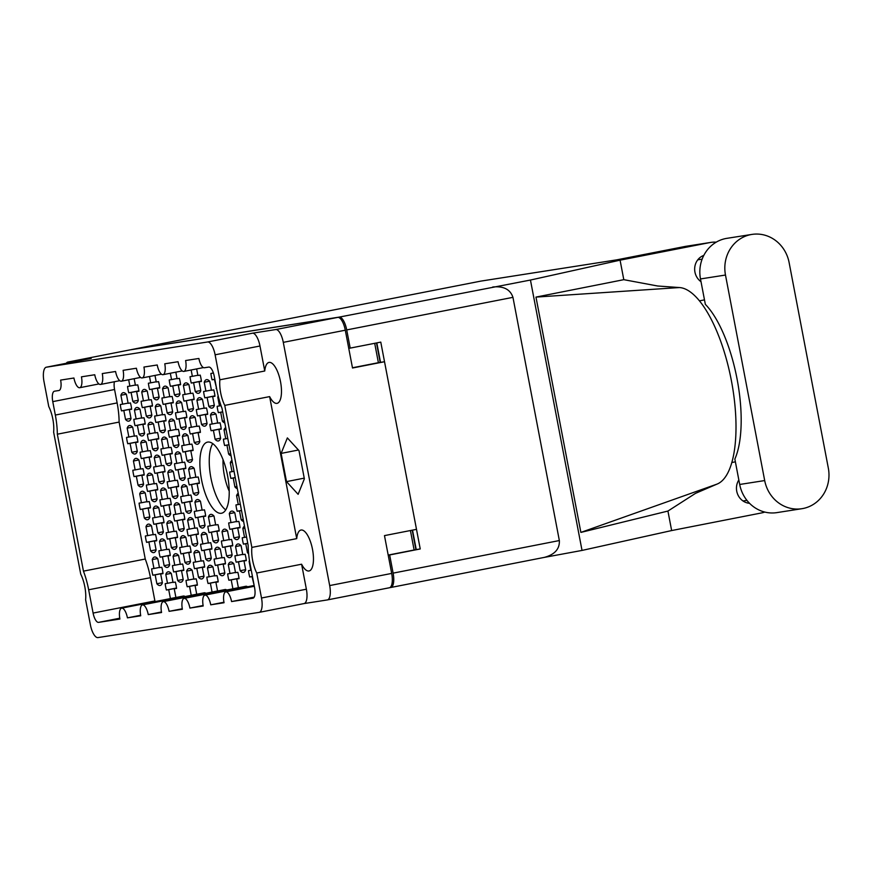 <?xml version="1.0" encoding="UTF-8"?>
<svg xmlns="http://www.w3.org/2000/svg" width="872" height="872" viewBox="0 0 872 872"><rect width="100%" height="100%" fill="white"/><g stroke="black" fill="none" stroke-linecap="round" stroke-linejoin="round"><path stroke-width="1.31" d="M212.735 443.608A36.253 13.167 -101.1 0 0 210.904 477.867A36.253 13.167 -101.1 0 0 225.739 509.902M229.216 491.165A29.332 10.66 78.9 0 1 224.344 475.338A29.332 10.66 78.9 0 1 223.036 459.642M227.559 475.632A36.253 13.167 -101.1 0 0 207.569 442.104A36.253 13.167 -101.1 0 0 201.53 479.709A36.253 13.167 -101.1 0 0 221.521 513.248A36.253 13.167 -101.1 0 0 227.559 475.632M261.502 598.007A13.832 5.025 -101.1 0 1 259.191 612.362A13.832 5.025 -101.1 0 1 259.126 612.373L97.947 637.585A13.832 5.025 -101.1 0 1 90.383 624.777L85.62 599.783A20.863 7.576 -101.1 0 0 84.813 586.725A20.863 7.576 -101.1 0 0 80.736 574.179L53.639 432.163A20.863 7.576 -101.1 0 0 52.843 419.105A20.863 7.576 -101.1 0 0 48.756 406.559L43.992 381.565A13.832 5.025 -101.1 0 1 46.292 367.21A13.832 5.025 -101.1 0 1 46.369 367.199L207.547 341.988L252.422 333.202A13.832 5.025 78.9 0 1 259.976 346.01L264.75 371.003L219.875 379.8A20.863 7.576 -101.1 0 0 220.671 392.858A20.863 7.576 -101.1 0 0 224.758 405.393L251.855 547.409A20.863 7.576 -101.1 0 0 252.651 560.467A20.863 7.576 -101.1 0 0 256.739 573.013L261.502 598.007L306.377 589.21A13.832 5.025 78.9 0 1 304.066 603.566L327.305 599.936A13.832 5.025 -101.1 0 0 327.382 599.914A13.832 5.025 -101.1 0 0 329.681 585.57L283.291 342.358A13.832 5.025 -101.1 0 0 275.737 329.551L252.422 333.202M251.855 547.409L296.72 538.624L269.633 396.607A20.863 7.576 -101.1 0 0 277.045 403.355A20.863 7.576 -101.1 0 0 280.522 381.718A20.863 7.576 -101.1 0 0 269.023 362.414A20.863 7.576 -101.1 0 0 264.75 371.003M306.377 589.21L301.603 564.217A20.863 7.576 -101.1 0 0 309.026 570.975A20.863 7.576 -101.1 0 0 312.503 549.338A20.863 7.576 -101.1 0 0 301.003 530.034A20.863 7.576 -101.1 0 0 296.72 538.624M207.133 397.49L204.811 397.85A14.497 5.265 78.9 0 1 204.081 394.689A14.497 5.265 78.9 0 1 203.601 391.495L205.912 391.136L204.222 382.241A14.497 5.265 78.9 0 1 206.501 379.647A14.497 5.265 78.9 0 1 209.749 381.38L211.449 390.275L213.76 389.904A14.497 5.265 78.9 0 1 214.49 393.065A14.497 5.265 78.9 0 1 214.97 396.259L212.659 396.629L214.349 405.513A14.497 5.265 78.9 0 1 212.07 408.107A14.497 5.265 78.9 0 1 208.822 406.385L207.133 397.49L214.937 395.953M213.4 430.354L211.089 430.714A14.497 5.265 78.9 0 1 210.348 427.563A14.497 5.265 78.9 0 1 209.869 424.359L212.19 423.999L210.49 415.105A14.497 5.265 78.9 0 1 212.768 412.521A14.497 5.265 78.9 0 1 216.016 414.244L217.717 423.138L220.027 422.778A14.497 5.265 78.9 0 1 220.758 425.928A14.497 5.265 78.9 0 1 221.237 429.133L218.927 429.493L220.627 438.387A14.497 5.265 78.9 0 1 218.349 440.97A14.497 5.265 78.9 0 1 215.09 439.248L213.4 430.354L221.205 428.828M232.203 528.955L229.892 529.315A14.497 5.265 78.9 0 1 229.162 526.154A14.497 5.265 78.9 0 1 228.682 522.96L230.993 522.601L229.303 513.706A14.497 5.265 78.9 0 1 231.571 511.112A14.497 5.265 78.9 0 1 234.83 512.845L236.519 521.739L238.83 521.369A14.497 5.265 78.9 0 1 239.571 524.53A14.497 5.265 78.9 0 1 240.051 527.724L237.729 528.094L239.429 536.978A14.497 5.265 78.9 0 1 237.151 539.572A14.497 5.265 78.9 0 1 233.903 537.85L232.203 528.955L240.018 527.418M238.481 561.819L236.159 562.178A14.497 5.265 78.9 0 1 235.429 559.028A14.497 5.265 78.9 0 1 234.95 555.824L237.26 555.464L235.571 546.57A14.497 5.265 78.9 0 1 237.849 543.986A14.497 5.265 78.9 0 1 241.097 545.709L242.787 554.603L245.108 554.243A14.497 5.265 78.9 0 1 245.839 557.393A14.497 5.265 78.9 0 1 246.318 560.598L244.007 560.958L245.697 569.852A14.497 5.265 78.9 0 1 243.419 572.435A14.497 5.265 78.9 0 1 240.171 570.713L238.481 561.819L246.286 560.293M216.539 388.236L214.403 379.429L212.092 379.789A14.497 5.265 78.9 0 1 211.362 376.628A14.497 5.265 78.9 0 1 210.882 373.434L213.193 373.074L212.942 371.745M224.398 420.795L222.371 421.187L220.681 412.293L218.371 412.652A14.497 5.265 78.9 0 1 217.629 409.502A14.497 5.265 78.9 0 1 217.15 406.298L219.461 405.938L217.771 397.043A14.497 5.265 78.9 0 1 218.207 396.062M230.666 453.658L228.638 454.05L226.949 445.156L224.638 445.516A14.497 5.265 78.9 0 1 223.897 442.366A14.497 5.265 78.9 0 1 223.428 439.172L225.739 438.801L224.039 429.907A14.497 5.265 78.9 0 1 225.685 427.563M236.933 486.522L234.917 486.914L233.216 478.03L230.906 478.39A14.497 5.265 78.9 0 1 230.164 475.229A14.497 5.265 78.9 0 1 229.696 472.035L232.007 471.676L230.306 462.781A14.497 5.265 78.9 0 1 231.952 460.427M243.201 519.385L241.184 519.788L239.484 510.894L237.173 511.254A14.497 5.265 78.9 0 1 236.432 508.093A14.497 5.265 78.9 0 1 235.963 504.899L238.274 504.539L236.574 495.645A14.497 5.265 78.9 0 1 238.23 493.29M248.498 552.445L247.452 552.652L245.751 543.757L243.441 544.117A14.497 5.265 78.9 0 1 242.71 540.967A14.497 5.265 78.9 0 1 242.231 537.762L244.542 537.403L242.852 528.508A14.497 5.265 78.9 0 1 244.498 526.165M238.383 587.695L232.889 588.774L231.2 579.88L228.889 580.24A14.497 5.265 78.9 0 1 228.148 577.09A14.497 5.265 78.9 0 1 227.668 573.885L229.979 573.525L228.29 564.631A14.497 5.265 78.9 0 1 230.568 562.048A14.497 5.265 78.9 0 1 233.816 563.77L235.516 572.664L237.827 572.304A14.497 5.265 78.9 0 1 238.557 575.455A14.497 5.265 78.9 0 1 239.037 578.659L236.726 579.019L238.394 587.75M217.553 590.954L212.06 592.034L210.37 583.139L208.059 583.499A14.497 5.265 78.9 0 1 207.318 580.349A14.497 5.265 78.9 0 1 206.838 577.144L209.16 576.784L207.46 567.89A14.497 5.265 78.9 0 1 209.738 565.296A14.497 5.265 78.9 0 1 212.986 567.029L214.686 575.923L216.997 575.564A14.497 5.265 78.9 0 1 217.728 578.714A14.497 5.265 78.9 0 1 218.207 581.918L215.896 582.278L217.564 590.998M196.723 594.214L191.23 595.293L189.54 586.398L187.229 586.758A14.497 5.265 78.9 0 1 186.488 583.608A14.497 5.265 78.9 0 1 186.019 580.403L188.33 580.043L186.63 571.149A14.497 5.265 78.9 0 1 188.908 568.555A14.497 5.265 78.9 0 1 192.156 570.288L193.857 579.182L196.167 578.812A14.497 5.265 78.9 0 1 196.909 581.973A14.497 5.265 78.9 0 1 197.377 585.167L195.066 585.537L196.734 594.257M175.893 597.473L170.411 598.552L168.71 589.657L166.399 590.017A14.497 5.265 78.9 0 1 165.658 586.856A14.497 5.265 78.9 0 1 165.19 583.662L167.5 583.303L165.8 574.408A14.497 5.265 78.9 0 1 168.078 571.814A14.497 5.265 78.9 0 1 171.326 573.547L173.027 582.442L175.337 582.071A14.497 5.265 78.9 0 1 176.079 585.232A14.497 5.265 78.9 0 1 176.547 588.426L174.237 588.785L175.904 597.516M224.922 547.017L222.611 547.376A14.497 5.265 78.9 0 1 221.88 544.226A14.497 5.265 78.9 0 1 221.401 541.022L223.712 540.662L222.022 531.767A14.497 5.265 78.9 0 1 224.3 529.173A14.497 5.265 78.9 0 1 227.548 530.906L229.238 539.801L231.56 539.43A14.497 5.265 78.9 0 1 232.29 542.591A14.497 5.265 78.9 0 1 232.77 545.785L230.459 546.155L232.148 555.05A14.497 5.265 78.9 0 1 229.87 557.633A14.497 5.265 78.9 0 1 226.622 555.911L224.922 547.017L232.737 545.49M204.103 550.276L201.781 550.635A14.497 5.265 78.9 0 1 201.05 547.474A14.497 5.265 78.9 0 1 200.571 544.281L202.882 543.921L201.192 535.027A14.497 5.265 78.9 0 1 203.47 532.432A14.497 5.265 78.9 0 1 206.719 534.165L208.408 543.06L210.73 542.689A14.497 5.265 78.9 0 1 211.46 545.85A14.497 5.265 78.9 0 1 211.94 549.044L209.629 549.404L211.318 558.298A14.497 5.265 78.9 0 1 209.04 560.892A14.497 5.265 78.9 0 1 205.792 559.17L204.103 550.276L211.907 548.739M183.273 553.535L180.962 553.894A14.497 5.265 78.9 0 1 180.221 550.733A14.497 5.265 78.9 0 1 179.741 547.54L182.052 547.18L180.362 538.286A14.497 5.265 78.9 0 1 182.64 535.691A14.497 5.265 78.9 0 1 185.889 537.425L187.589 546.308L189.9 545.948A14.497 5.265 78.9 0 1 190.63 549.109A14.497 5.265 78.9 0 1 191.11 552.303L188.799 552.663L190.488 561.557A14.497 5.265 78.9 0 1 188.221 564.151A14.497 5.265 78.9 0 1 184.962 562.429L183.273 553.535L191.077 551.998M162.443 556.794L160.132 557.154A14.497 5.265 78.9 0 1 159.391 553.993A14.497 5.265 78.9 0 1 158.911 550.799L161.233 550.439L159.532 541.545A14.497 5.265 78.9 0 1 161.81 538.951A14.497 5.265 78.9 0 1 165.059 540.673L166.759 549.567L169.07 549.207A14.497 5.265 78.9 0 1 169.8 552.368A14.497 5.265 78.9 0 1 170.28 555.562L167.969 555.922L169.669 564.816A14.497 5.265 78.9 0 1 167.391 567.41A14.497 5.265 78.9 0 1 164.132 565.677L162.443 556.794L170.247 555.257M197.824 517.412L195.513 517.772A14.497 5.265 78.9 0 1 194.783 514.611A14.497 5.265 78.9 0 1 194.303 511.417L196.614 511.057L194.925 502.163A14.497 5.265 78.9 0 1 197.192 499.569A14.497 5.265 78.9 0 1 200.451 501.291L202.141 510.185L204.451 509.826A14.497 5.265 78.9 0 1 205.193 512.987A14.497 5.265 78.9 0 1 205.672 516.18L203.361 516.54L205.051 525.435A14.497 5.265 78.9 0 1 202.773 528.029A14.497 5.265 78.9 0 1 199.525 526.296L197.824 517.412L205.639 515.875M176.994 520.66L174.683 521.031A14.497 5.265 78.9 0 1 173.953 517.87A14.497 5.265 78.9 0 1 173.474 514.676L175.784 514.306L174.095 505.422A14.497 5.265 78.9 0 1 176.373 502.828A14.497 5.265 78.9 0 1 179.621 504.55L181.311 513.445L183.632 513.085A14.497 5.265 78.9 0 1 184.363 516.246A14.497 5.265 78.9 0 1 184.842 519.44L182.531 519.799L184.221 528.694A14.497 5.265 78.9 0 1 181.943 531.288A14.497 5.265 78.9 0 1 178.695 529.555L176.994 520.66L184.81 519.134M156.175 523.919L153.854 524.279A14.497 5.265 78.9 0 1 153.123 521.129A14.497 5.265 78.9 0 1 152.644 517.935L154.954 517.565L153.265 508.67A14.497 5.265 78.9 0 1 155.543 506.087A14.497 5.265 78.9 0 1 158.791 507.809L160.481 516.704L162.802 516.344A14.497 5.265 78.9 0 1 163.533 519.494A14.497 5.265 78.9 0 1 164.012 522.699L161.702 523.058L163.391 531.953A14.497 5.265 78.9 0 1 161.113 534.547A14.497 5.265 78.9 0 1 157.865 532.814L156.175 523.919L163.98 522.393M191.557 484.538L189.246 484.897A14.497 5.265 78.9 0 1 188.505 481.747A14.497 5.265 78.9 0 1 188.036 478.554L190.347 478.183L188.646 469.289A14.497 5.265 78.9 0 1 190.924 466.705A14.497 5.265 78.9 0 1 194.173 468.428L195.873 477.322L198.184 476.962A14.497 5.265 78.9 0 1 198.925 480.112A14.497 5.265 78.9 0 1 199.394 483.317L197.083 483.677L198.783 492.571A14.497 5.265 78.9 0 1 196.505 495.165A14.497 5.265 78.9 0 1 193.257 493.432L191.557 484.538L199.361 483.012M170.727 487.797L168.416 488.157A14.497 5.265 78.9 0 1 167.686 485.006A14.497 5.265 78.9 0 1 167.206 481.802L169.517 481.442L167.816 472.548A14.497 5.265 78.9 0 1 170.095 469.964A14.497 5.265 78.9 0 1 173.354 471.687L175.043 480.581L177.354 480.221A14.497 5.265 78.9 0 1 178.095 483.371A14.497 5.265 78.9 0 1 178.575 486.576L176.253 486.936L177.953 495.83A14.497 5.265 78.9 0 1 175.675 498.413A14.497 5.265 78.9 0 1 172.427 496.691L170.727 487.797L178.531 486.271M149.897 491.056L147.586 491.416A14.497 5.265 78.9 0 1 146.856 488.266A14.497 5.265 78.9 0 1 146.376 485.061L148.687 484.701L146.997 475.807A14.497 5.265 78.9 0 1 149.265 473.213A14.497 5.265 78.9 0 1 152.524 474.946L154.213 483.84L156.524 483.48A14.497 5.265 78.9 0 1 157.265 486.631A14.497 5.265 78.9 0 1 157.745 489.835L155.423 490.195L157.124 499.089A14.497 5.265 78.9 0 1 154.845 501.673A14.497 5.265 78.9 0 1 151.597 499.95L149.897 491.056L157.712 489.53M185.289 451.674L182.978 452.034A14.497 5.265 78.9 0 1 182.237 448.884A14.497 5.265 78.9 0 1 181.768 445.679L184.079 445.32L182.379 436.425A14.497 5.265 78.9 0 1 184.657 433.831A14.497 5.265 78.9 0 1 187.905 435.564L189.606 444.458L191.916 444.099A14.497 5.265 78.9 0 1 192.658 447.249A14.497 5.265 78.9 0 1 193.126 450.453L190.815 450.813L192.516 459.708A14.497 5.265 78.9 0 1 190.238 462.291A14.497 5.265 78.9 0 1 186.99 460.569L185.289 451.674L193.094 450.148M164.459 454.933L162.148 455.293A14.497 5.265 78.9 0 1 161.407 452.132A14.497 5.265 78.9 0 1 160.939 448.938L163.249 448.579L161.549 439.684A14.497 5.265 78.9 0 1 163.827 437.09A14.497 5.265 78.9 0 1 167.075 438.823L168.776 447.718L171.086 447.347A14.497 5.265 78.9 0 1 171.828 450.508A14.497 5.265 78.9 0 1 172.296 453.702L169.986 454.072L171.686 462.956A14.497 5.265 78.9 0 1 169.408 465.55A14.497 5.265 78.9 0 1 166.16 463.828L164.459 454.933L172.264 453.407M143.629 458.192L141.319 458.552A14.497 5.265 78.9 0 1 140.577 455.391A14.497 5.265 78.9 0 1 140.109 452.197L142.419 451.838L140.719 442.943A14.497 5.265 78.9 0 1 142.997 440.349A14.497 5.265 78.9 0 1 146.245 442.082L147.946 450.977L150.257 450.606A14.497 5.265 78.9 0 1 150.998 453.767A14.497 5.265 78.9 0 1 151.466 456.961L149.156 457.32L150.856 466.215A14.497 5.265 78.9 0 1 148.578 468.809A14.497 5.265 78.9 0 1 145.33 467.087L143.629 458.192L151.434 456.656M199.852 415.552L197.541 415.911A14.497 5.265 78.9 0 1 196.8 412.75A14.497 5.265 78.9 0 1 196.32 409.557L198.642 409.197L196.941 400.303A14.497 5.265 78.9 0 1 199.219 397.708A14.497 5.265 78.9 0 1 202.468 399.441L204.168 408.336L206.479 407.965A14.497 5.265 78.9 0 1 207.209 411.126A14.497 5.265 78.9 0 1 207.689 414.32L205.378 414.691L207.067 423.574A14.497 5.265 78.9 0 1 204.8 426.168A14.497 5.265 78.9 0 1 201.541 424.446L199.852 415.552L207.656 414.026M179.022 418.811L176.711 419.17A14.497 5.265 78.9 0 1 175.97 416.009A14.497 5.265 78.9 0 1 175.49 412.816L177.812 412.456L176.111 403.562A14.497 5.265 78.9 0 1 178.389 400.967A14.497 5.265 78.9 0 1 181.638 402.701L183.338 411.584L185.649 411.224A14.497 5.265 78.9 0 1 186.39 414.385A14.497 5.265 78.9 0 1 186.859 417.579L184.548 417.939L186.248 426.833A14.497 5.265 78.9 0 1 183.97 429.427A14.497 5.265 78.9 0 1 180.711 427.705L179.022 418.811L186.826 417.274M158.192 422.07L155.881 422.43A14.497 5.265 78.9 0 1 155.14 419.269A14.497 5.265 78.9 0 1 154.671 416.075L156.982 415.715L155.281 406.821A14.497 5.265 78.9 0 1 157.56 404.227A14.497 5.265 78.9 0 1 160.808 405.949L162.508 414.843L164.819 414.483A14.497 5.265 78.9 0 1 165.56 417.644A14.497 5.265 78.9 0 1 166.029 420.838L163.718 421.198L165.418 430.092A14.497 5.265 78.9 0 1 163.14 432.686A14.497 5.265 78.9 0 1 159.892 430.964L158.192 422.07L165.996 420.533M137.362 425.329L135.051 425.689A14.497 5.265 78.9 0 1 134.31 422.528A14.497 5.265 78.9 0 1 133.841 419.334L136.152 418.974L134.452 410.08A14.497 5.265 78.9 0 1 136.73 407.486A14.497 5.265 78.9 0 1 139.978 409.208L141.678 418.102L143.989 417.743A14.497 5.265 78.9 0 1 144.73 420.904A14.497 5.265 78.9 0 1 145.199 424.097L142.888 424.457L144.589 433.351A14.497 5.265 78.9 0 1 142.31 435.946A14.497 5.265 78.9 0 1 139.062 434.212L137.362 425.329L145.166 423.792M196.647 368.911L197.89 375.461L200.211 375.102A14.497 5.265 78.9 0 1 200.942 378.263A14.497 5.265 78.9 0 1 201.421 381.456L199.11 381.816L200.8 390.711A14.497 5.265 78.9 0 1 198.522 393.305A14.497 5.265 78.9 0 1 195.274 391.583L193.584 382.688L201.388 381.151M193.584 382.688L191.262 383.048A14.497 5.265 78.9 0 1 190.532 379.887A14.497 5.265 78.9 0 1 190.052 376.693L192.363 376.333L191.153 369.99M175.817 372.17L177.071 378.721L179.381 378.361A14.497 5.265 78.9 0 1 180.112 381.522A14.497 5.265 78.9 0 1 180.591 384.716L178.28 385.075L179.97 393.97A14.497 5.265 78.9 0 1 177.692 396.564A14.497 5.265 78.9 0 1 174.444 394.831L172.754 385.947L180.559 384.41M172.754 385.947L170.432 386.307A14.497 5.265 78.9 0 1 169.702 383.146A14.497 5.265 78.9 0 1 169.223 379.952L171.533 379.593L170.323 373.249M154.987 375.429L156.241 381.98L158.551 381.62A14.497 5.265 78.9 0 1 159.282 384.781A14.497 5.265 78.9 0 1 159.761 387.975L157.451 388.334L159.14 397.229A14.497 5.265 78.9 0 1 156.873 399.823A14.497 5.265 78.9 0 1 153.614 398.09L151.924 389.195L159.729 387.669M151.924 389.195L149.613 389.566A14.497 5.265 78.9 0 1 148.872 386.405A14.497 5.265 78.9 0 1 148.393 383.211L150.703 382.841L149.504 376.508M217.651 565.078L215.34 565.438A14.497 5.265 78.9 0 1 214.599 562.287A14.497 5.265 78.9 0 1 214.12 559.083L216.43 558.723L214.741 549.829A14.497 5.265 78.9 0 1 217.019 547.235A14.497 5.265 78.9 0 1 220.267 548.968L221.968 557.862L224.278 557.502A14.497 5.265 78.9 0 1 225.009 560.652A14.497 5.265 78.9 0 1 225.488 563.857L223.178 564.217L224.867 573.111A14.497 5.265 78.9 0 1 222.589 575.694A14.497 5.265 78.9 0 1 219.341 573.972L217.651 565.078L225.456 563.552M196.821 568.337L194.511 568.697A14.497 5.265 78.9 0 1 193.769 565.536A14.497 5.265 78.9 0 1 193.29 562.342L195.611 561.982L193.911 553.088A14.497 5.265 78.9 0 1 196.189 550.494A14.497 5.265 78.9 0 1 199.437 552.227L201.138 561.121L203.449 560.751A14.497 5.265 78.9 0 1 204.179 563.912A14.497 5.265 78.9 0 1 204.658 567.105L202.348 567.476L204.037 576.359A14.497 5.265 78.9 0 1 201.77 578.953A14.497 5.265 78.9 0 1 198.511 577.231L196.821 568.337L204.626 566.8M175.991 571.596L173.681 571.956A14.497 5.265 78.9 0 1 172.939 568.795A14.497 5.265 78.9 0 1 172.46 565.601L174.781 565.241L173.081 556.347A14.497 5.265 78.9 0 1 175.359 553.753A14.497 5.265 78.9 0 1 178.607 555.486L180.308 564.369L182.619 564.01A14.497 5.265 78.9 0 1 183.349 567.171A14.497 5.265 78.9 0 1 183.829 570.364L181.518 570.724L183.218 579.618A14.497 5.265 78.9 0 1 180.94 582.213A14.497 5.265 78.9 0 1 177.681 580.49L175.991 571.596L183.796 570.059M155.162 574.855L152.851 575.215A14.497 5.265 78.9 0 1 152.11 572.054A14.497 5.265 78.9 0 1 151.641 568.86L153.952 568.5L152.251 559.606A14.497 5.265 78.9 0 1 154.529 557.012A14.497 5.265 78.9 0 1 157.778 558.734L159.478 567.628L161.789 567.269A14.497 5.265 78.9 0 1 162.53 570.43A14.497 5.265 78.9 0 1 162.999 573.623L160.688 573.983L162.388 582.878A14.497 5.265 78.9 0 1 160.11 585.472A14.497 5.265 78.9 0 1 156.862 583.75L155.162 574.855L162.966 573.318M211.373 532.214L209.062 532.574A14.497 5.265 78.9 0 1 208.332 529.413A14.497 5.265 78.9 0 1 207.852 526.219L210.163 525.86L208.473 516.965A14.497 5.265 78.9 0 1 210.752 514.371A14.497 5.265 78.9 0 1 214 516.104L215.689 524.988L218 524.628A14.497 5.265 78.9 0 1 218.741 527.789A14.497 5.265 78.9 0 1 219.221 530.983L216.91 531.342L218.6 540.237A14.497 5.265 78.9 0 1 216.321 542.831A14.497 5.265 78.9 0 1 213.073 541.109L211.373 532.214L219.188 530.677M190.554 535.473L188.232 535.833A14.497 5.265 78.9 0 1 187.502 532.672A14.497 5.265 78.9 0 1 187.022 529.478L189.333 529.119L187.644 520.224A14.497 5.265 78.9 0 1 189.922 517.63A14.497 5.265 78.9 0 1 193.17 519.352L194.859 528.247L197.181 527.887A14.497 5.265 78.9 0 1 197.911 531.048A14.497 5.265 78.9 0 1 198.391 534.242L196.08 534.601L197.77 543.496A14.497 5.265 78.9 0 1 195.492 546.09A14.497 5.265 78.9 0 1 192.243 544.368L190.554 535.473L198.358 533.937M169.724 538.722L167.402 539.092A14.497 5.265 78.9 0 1 166.672 535.931A14.497 5.265 78.9 0 1 166.192 532.738L168.503 532.378L166.814 523.483A14.497 5.265 78.9 0 1 169.092 520.889A14.497 5.265 78.9 0 1 172.34 522.611L174.04 531.506L176.351 531.146A14.497 5.265 78.9 0 1 177.081 534.307A14.497 5.265 78.9 0 1 177.561 537.501L175.25 537.861L176.94 546.755A14.497 5.265 78.9 0 1 174.662 549.349A14.497 5.265 78.9 0 1 171.413 547.616L169.724 538.722L177.528 537.196M148.894 541.981L146.583 542.351A14.497 5.265 78.9 0 1 145.842 539.19A14.497 5.265 78.9 0 1 145.362 535.997L147.673 535.626L145.984 526.743A14.497 5.265 78.9 0 1 148.262 524.148A14.497 5.265 78.9 0 1 151.51 525.87L153.21 534.765L155.521 534.405A14.497 5.265 78.9 0 1 156.251 537.566A14.497 5.265 78.9 0 1 156.731 540.76L154.42 541.12L156.11 550.014A14.497 5.265 78.9 0 1 153.843 552.608A14.497 5.265 78.9 0 1 150.584 550.875L148.894 541.981L156.698 540.455M184.275 502.599L181.965 502.97A14.497 5.265 78.9 0 1 181.234 499.809A14.497 5.265 78.9 0 1 180.755 496.615L183.066 496.244L181.365 487.35A14.497 5.265 78.9 0 1 183.643 484.767A14.497 5.265 78.9 0 1 186.902 486.489L188.592 495.383L190.903 495.024A14.497 5.265 78.9 0 1 191.644 498.174A14.497 5.265 78.9 0 1 192.123 501.378L189.802 501.738L191.502 510.632A14.497 5.265 78.9 0 1 189.224 513.227A14.497 5.265 78.9 0 1 185.976 511.493L184.275 502.599L192.091 501.073M163.446 505.858L161.135 506.218A14.497 5.265 78.9 0 1 160.404 503.068A14.497 5.265 78.9 0 1 159.925 499.863L162.236 499.503L160.546 490.609A14.497 5.265 78.9 0 1 162.813 488.026A14.497 5.265 78.9 0 1 166.072 489.748L167.762 498.642L170.073 498.283A14.497 5.265 78.9 0 1 170.814 501.433A14.497 5.265 78.9 0 1 171.294 504.637L168.983 504.997L170.672 513.891A14.497 5.265 78.9 0 1 168.394 516.486A14.497 5.265 78.9 0 1 165.146 514.753L163.446 505.858L171.261 504.332M142.616 509.117L140.305 509.477A14.497 5.265 78.9 0 1 139.575 506.327A14.497 5.265 78.9 0 1 139.095 503.122L141.406 502.763L139.716 493.868A14.497 5.265 78.9 0 1 141.994 491.285A14.497 5.265 78.9 0 1 145.243 493.007L146.932 501.901L149.254 501.542A14.497 5.265 78.9 0 1 149.984 504.692A14.497 5.265 78.9 0 1 150.464 507.896L148.153 508.256L149.842 517.151A14.497 5.265 78.9 0 1 147.564 519.734A14.497 5.265 78.9 0 1 144.316 518.012L142.616 509.117L150.431 507.591M178.008 469.736L175.697 470.095A14.497 5.265 78.9 0 1 174.956 466.945A14.497 5.265 78.9 0 1 174.487 463.74L176.798 463.381L175.098 454.486A14.497 5.265 78.9 0 1 177.376 451.903A14.497 5.265 78.9 0 1 180.624 453.625L182.324 462.52L184.635 462.16A14.497 5.265 78.9 0 1 185.376 465.31A14.497 5.265 78.9 0 1 185.845 468.515L183.534 468.874L185.235 477.769A14.497 5.265 78.9 0 1 182.957 480.352A14.497 5.265 78.9 0 1 179.708 478.63L178.008 469.736L185.812 468.21M157.178 472.995L154.867 473.354A14.497 5.265 78.9 0 1 154.126 470.204A14.497 5.265 78.9 0 1 153.657 467L155.968 466.64L154.268 457.746A14.497 5.265 78.9 0 1 156.546 455.151A14.497 5.265 78.9 0 1 159.794 456.884L161.494 465.779L163.805 465.419A14.497 5.265 78.9 0 1 164.546 468.569A14.497 5.265 78.9 0 1 165.015 471.763L162.704 472.134L164.405 481.028A14.497 5.265 78.9 0 1 162.127 483.611A14.497 5.265 78.9 0 1 158.878 481.889L157.178 472.995L164.982 471.469M136.348 476.254L134.037 476.613A14.497 5.265 78.9 0 1 133.307 473.452A14.497 5.265 78.9 0 1 132.827 470.259L135.138 469.899L133.438 461.005A14.497 5.265 78.9 0 1 135.716 458.41A14.497 5.265 78.9 0 1 138.975 460.144L140.665 469.038L142.975 468.667A14.497 5.265 78.9 0 1 143.716 471.828A14.497 5.265 78.9 0 1 144.196 475.022L141.874 475.393L143.575 484.276A14.497 5.265 78.9 0 1 141.297 486.87A14.497 5.265 78.9 0 1 138.049 485.148L136.348 476.254L144.153 474.717M192.57 433.613L190.26 433.973A14.497 5.265 78.9 0 1 189.518 430.823A14.497 5.265 78.9 0 1 189.05 427.618L191.36 427.258L189.66 418.364A14.497 5.265 78.9 0 1 191.938 415.77A14.497 5.265 78.9 0 1 195.186 417.503L196.887 426.397L199.198 426.037A14.497 5.265 78.9 0 1 199.939 429.188A14.497 5.265 78.9 0 1 200.407 432.381L198.097 432.752L199.797 441.646A14.497 5.265 78.9 0 1 197.519 444.23A14.497 5.265 78.9 0 1 194.271 442.507L192.57 433.613L200.375 432.087M171.74 436.872L169.43 437.232A14.497 5.265 78.9 0 1 168.688 434.071A14.497 5.265 78.9 0 1 168.22 430.877L170.53 430.517L168.83 421.623A14.497 5.265 78.9 0 1 171.108 419.029A14.497 5.265 78.9 0 1 174.356 420.762L176.057 429.656L178.368 429.286A14.497 5.265 78.9 0 1 179.109 432.447A14.497 5.265 78.9 0 1 179.578 435.64L177.267 436.011L178.967 444.894A14.497 5.265 78.9 0 1 176.689 447.489A14.497 5.265 78.9 0 1 173.441 445.766L171.74 436.872L179.545 435.335M150.91 440.131L148.6 440.491A14.497 5.265 78.9 0 1 147.859 437.33A14.497 5.265 78.9 0 1 147.39 434.136L149.701 433.776L148 424.882A14.497 5.265 78.9 0 1 150.278 422.288A14.497 5.265 78.9 0 1 153.526 424.021L155.227 432.904L157.538 432.545A14.497 5.265 78.9 0 1 158.279 435.706A14.497 5.265 78.9 0 1 158.748 438.899L156.437 439.259L158.137 448.154A14.497 5.265 78.9 0 1 155.859 450.748A14.497 5.265 78.9 0 1 152.611 449.026L150.91 440.131L158.715 438.594M130.081 443.39L127.77 443.75A14.497 5.265 78.9 0 1 127.029 440.589A14.497 5.265 78.9 0 1 126.56 437.395L128.871 437.036L127.17 428.141A14.497 5.265 78.9 0 1 129.448 425.547A14.497 5.265 78.9 0 1 132.697 427.269L134.397 436.163L136.708 435.804A14.497 5.265 78.9 0 1 137.449 438.965A14.497 5.265 78.9 0 1 137.918 442.159L135.607 442.518L137.307 451.413A14.497 5.265 78.9 0 1 135.029 454.007A14.497 5.265 78.9 0 1 131.781 452.274L130.081 443.39L137.885 441.853M186.303 400.749L183.992 401.109A14.497 5.265 78.9 0 1 183.251 397.948A14.497 5.265 78.9 0 1 182.771 394.754L185.082 394.395L183.393 385.5A14.497 5.265 78.9 0 1 185.671 382.906A14.497 5.265 78.9 0 1 188.919 384.639L190.619 393.523L192.93 393.163A14.497 5.265 78.9 0 1 193.66 396.324A14.497 5.265 78.9 0 1 194.14 399.518L191.829 399.877L193.519 408.772A14.497 5.265 78.9 0 1 191.251 411.366A14.497 5.265 78.9 0 1 187.992 409.644L186.303 400.749L194.107 399.213M165.473 404.009L163.162 404.368A14.497 5.265 78.9 0 1 162.421 401.207A14.497 5.265 78.9 0 1 161.941 398.014L164.263 397.654L162.563 388.759A14.497 5.265 78.9 0 1 164.841 386.165A14.497 5.265 78.9 0 1 168.089 387.887L169.789 396.782L172.1 396.422A14.497 5.265 78.9 0 1 172.83 399.583A14.497 5.265 78.9 0 1 173.31 402.777L170.999 403.137L172.7 412.031A14.497 5.265 78.9 0 1 170.422 414.625A14.497 5.265 78.9 0 1 167.162 412.892L165.473 404.009L173.277 402.472M144.643 407.257L142.332 407.627A14.497 5.265 78.9 0 1 141.591 404.466A14.497 5.265 78.9 0 1 141.122 401.273L143.433 400.902L141.733 392.019A14.497 5.265 78.9 0 1 144.011 389.424A14.497 5.265 78.9 0 1 147.259 391.147L148.959 400.041L151.27 399.681A14.497 5.265 78.9 0 1 152.011 402.842A14.497 5.265 78.9 0 1 152.48 406.036L150.169 406.396L151.87 415.29A14.497 5.265 78.9 0 1 149.592 417.884A14.497 5.265 78.9 0 1 146.333 416.151L144.643 407.257L152.447 405.731M254.155 585.428L252.03 576.621L249.708 576.981A14.497 5.265 78.9 0 1 248.978 573.831A14.497 5.265 78.9 0 1 248.498 570.637L250.809 570.266L249.12 561.372A14.497 5.265 78.9 0 1 249.479 560.543M134.157 378.688L135.411 385.239L137.721 384.879A14.497 5.265 78.9 0 1 138.452 388.029A14.497 5.265 78.9 0 1 138.931 391.234L136.621 391.593L138.321 400.488A14.497 5.265 78.9 0 1 136.043 403.082A14.497 5.265 78.9 0 1 132.784 401.349L131.094 392.455L138.899 390.928M131.094 392.455L128.784 392.814A14.497 5.265 78.9 0 1 128.042 389.664A14.497 5.265 78.9 0 1 127.563 386.46L129.884 386.1L128.674 379.767M123.813 410.516L121.502 410.876A14.497 5.265 78.9 0 1 120.761 407.725A14.497 5.265 78.9 0 1 120.292 404.532L122.603 404.161L120.903 395.267A14.497 5.265 78.9 0 1 123.181 392.683A14.497 5.265 78.9 0 1 126.429 394.406L128.13 403.3L130.44 402.94A14.497 5.265 78.9 0 1 131.181 406.09A14.497 5.265 78.9 0 1 131.65 409.295L129.339 409.655L131.04 418.549A14.497 5.265 78.9 0 1 128.762 421.143A14.497 5.265 78.9 0 1 125.514 419.41L123.813 410.516L131.618 408.99M269.633 396.607L224.758 405.393M301.603 564.217L256.739 573.013M129.786 349.923A13.832 5.025 78.9 0 1 129.863 349.912A13.832 5.025 78.9 0 1 129.928 349.901L67.918 362.054L91.233 358.403L46.369 367.199M129.928 349.901L337.737 317.397A13.832 5.025 78.9 0 1 345.29 330.205L352.506 368.006L384.53 361.727L416.5 529.348L384.476 535.615L391.692 573.416A13.832 5.025 78.9 0 1 389.381 587.761A13.832 5.025 78.9 0 1 389.315 587.783L327.447 599.903M259.976 346.01L215.112 354.806L219.875 379.8M215.112 354.806A13.832 5.025 -101.1 0 0 207.547 341.988M140.588 377.423L121.361 381.195A10.486 3.804 78.9 0 0 123.105 370.317L136.403 368.235A10.486 3.804 -101.1 0 0 142.19 377.936A10.486 3.804 -101.1 0 0 143.935 367.058L157.233 364.976A10.486 3.804 -101.1 0 0 163.02 374.677A10.486 3.804 -101.1 0 0 164.764 363.798L178.062 361.727A10.486 3.804 -101.1 0 0 183.85 371.418A10.486 3.804 -101.1 0 0 185.594 360.539L198.892 358.468A10.039 3.652 -101.1 0 0 204.375 367.766L208.79 367.068A10.039 3.652 78.9 0 1 214.272 376.366L216.834 389.784A43.72 15.881 -101.1 0 0 222.044 408.434L248.16 545.382A43.72 15.881 -101.1 0 0 250.166 564.533L254.602 587.804A10.039 3.652 78.9 0 1 252.935 598.225A10.039 3.652 78.9 0 1 252.88 598.236L231.571 601.56A10.486 3.804 78.9 0 0 225.794 591.859A10.486 3.804 78.9 0 0 224.039 602.737L210.741 604.819A10.486 3.804 78.9 0 0 204.964 595.118A10.486 3.804 78.9 0 0 203.209 605.996L189.911 608.078A10.486 3.804 78.9 0 0 184.134 598.377A10.486 3.804 78.9 0 0 182.379 609.256L169.081 611.337A10.486 3.804 -101.1 0 0 163.304 601.636A10.486 3.804 -101.1 0 0 161.56 612.515L148.251 614.597A10.486 3.804 -101.1 0 0 142.474 604.896A10.486 3.804 -101.1 0 0 140.73 615.774L127.432 617.856A10.486 3.804 -101.1 0 0 121.644 608.155A10.486 3.804 -101.1 0 0 119.9 619.033L98.591 622.368A10.039 3.652 78.9 0 1 93.097 613.071L154.9 600.95A10.039 3.652 -101.1 0 0 155.031 601.604M114.417 381.729A10.039 3.652 -101.1 0 0 114.57 389.512L117.131 402.929A43.72 15.881 78.9 0 1 119.126 422.081L145.253 559.028A43.72 15.881 78.9 0 1 150.464 577.678L88.661 589.788L93.097 613.071M88.661 589.788A43.72 15.881 -101.1 0 0 83.45 571.138L57.334 434.202A43.72 15.881 -101.1 0 0 55.328 415.05L117.131 402.929M114.57 389.512L52.767 401.632L55.328 415.05M52.767 401.632A10.039 3.652 78.9 0 1 54.446 391.212A10.039 3.652 78.9 0 1 54.489 391.201L58.893 390.514A10.039 3.652 -101.1 0 0 58.947 390.503A10.039 3.652 -101.1 0 0 60.626 380.094L73.924 378.012A10.486 3.804 78.9 0 0 79.701 387.713A10.486 3.804 78.9 0 0 81.445 376.835L94.754 374.753A10.486 3.804 78.9 0 0 100.531 384.454A10.486 3.804 78.9 0 0 102.275 373.576L115.573 371.494A10.486 3.804 78.9 0 0 121.361 381.195M121.502 410.876L131.607 408.903M130.996 418.342L125.514 419.41M129.339 409.655L131.639 409.208M122.603 404.161L128.086 403.093M126.266 394.22L120.903 395.267M128.784 392.814L138.888 390.841M249.708 576.981L252.444 576.447M142.332 407.627L152.436 405.644M163.162 404.368L173.266 402.384M183.992 401.109L194.096 399.125M127.77 443.75L137.874 441.766M148.6 440.491L158.704 438.507M169.43 437.232L179.534 435.248M190.26 433.973L200.364 431.989M134.037 476.613L144.153 474.63M154.867 473.354L164.971 471.371M175.697 470.095L185.801 468.111M140.305 509.477L150.42 507.493M161.135 506.218L171.25 504.245M181.965 502.97L192.08 500.986M146.583 542.351L156.688 540.368M167.402 539.092L177.517 537.108M188.232 535.833L198.347 533.849M209.062 532.574L219.177 530.59M152.851 575.215L162.955 573.231M173.681 571.956L183.785 569.972M194.511 568.697L204.615 566.713M215.34 565.438L225.445 563.454M149.613 389.566L159.718 387.582M170.432 386.307L180.548 384.323M191.262 383.048L201.378 381.064M135.051 425.689L145.155 423.705M155.881 422.43L165.985 420.446M176.711 419.17L186.815 417.187M197.541 415.911L207.645 413.928M141.319 458.552L151.423 456.568M162.148 455.293L172.253 453.309M182.978 452.034L193.083 450.05M147.586 491.416L157.701 489.432M168.416 488.157L178.531 486.184M189.246 484.897L199.35 482.925M153.854 524.279L163.969 522.306M174.683 521.031L184.799 519.047M195.513 517.772L205.629 515.788M160.132 557.154L170.236 555.17M180.962 553.894L191.066 551.911M201.781 550.635L211.896 548.652M222.611 547.376L232.726 545.392M166.399 590.017L176.504 588.033M187.229 586.758L197.334 584.774M208.059 583.499L218.164 581.515M228.889 580.24L238.993 578.267M243.441 544.117L247.757 543.278M237.173 511.254L241.49 510.403M230.906 478.39L235.222 477.54M224.638 445.516L228.955 444.676M218.371 412.652L222.687 411.813M212.092 379.789L214.817 379.255M236.159 562.178L246.275 560.206M229.892 529.315L240.007 527.331M211.089 430.714L221.194 428.73M204.811 397.85L214.926 395.866M214.316 405.306L208.822 406.385M212.659 396.629L214.959 396.171M205.912 391.136L211.405 390.057M209.585 381.195L204.222 382.241M220.583 438.169L215.09 439.248M218.927 429.493L221.226 429.035M212.19 423.999L217.673 422.92M215.853 414.058L210.49 415.105M239.386 536.771L233.903 537.85M237.729 528.094L240.04 527.636M230.993 522.601L236.486 521.521M234.666 512.66L229.303 513.706M245.664 569.634L240.171 570.713M244.007 560.958L246.307 560.5M237.26 555.464L242.754 554.385M240.934 545.523L235.571 546.57M220.681 412.293L222.698 411.9M219.461 405.938L221.019 405.633M218.414 396.913L217.771 397.043M226.949 445.156L228.965 444.764M225.739 438.801L227.756 438.409M226.055 429.515L224.039 429.907M233.216 478.03L235.244 477.627M232.007 471.676L234.023 471.272M232.334 462.378L230.306 462.781M239.484 510.894L241.511 510.491M238.274 504.539L240.291 504.136M238.601 495.252L236.574 495.645M245.751 543.757L247.779 543.365M244.542 537.403L246.569 537.01M244.869 528.116L242.852 528.508M231.2 579.88L239.004 578.354M236.726 579.019L239.026 578.561M229.979 573.525L235.473 572.457M233.652 563.585L228.29 564.631M210.37 583.139L218.174 581.613M215.896 582.278L218.196 581.82M209.16 576.784L214.643 575.705M212.823 566.844L207.46 567.89M189.54 586.398L197.345 584.872M195.066 585.537L197.366 585.079M188.33 580.043L193.813 578.964M191.993 570.103L186.63 571.149M168.71 589.657L176.515 588.12M174.237 588.785L176.536 588.338M167.5 583.303L172.983 582.224M171.163 573.351L165.8 574.408M232.115 554.832L226.622 555.911M230.459 546.155L232.759 545.698M223.712 540.662L229.205 539.583M227.385 530.721L222.022 531.767M211.286 558.091L205.792 559.17M209.629 549.404L211.929 548.957M202.882 543.921L208.375 542.842M206.555 533.969L201.192 535.027M190.456 561.35L184.962 562.429M188.799 552.663L191.099 552.216M182.052 547.18L187.545 546.101M185.725 537.228L180.362 538.286M169.626 564.609L164.132 565.677M167.969 555.922L170.269 555.475M161.233 550.439L166.715 549.36M164.895 540.487L159.532 541.545M205.007 525.227L199.525 526.296M203.361 516.54L205.661 516.093M196.614 511.057L202.108 509.978M200.288 501.106L194.925 502.163M184.188 528.487L178.695 529.555M182.531 519.799L184.831 519.352M175.784 514.306L181.278 513.237M179.458 504.365L174.095 505.422M163.358 531.746L157.865 532.814M161.702 523.058L164.001 522.611M154.954 517.565L160.448 516.497M158.628 507.624L153.265 508.67M198.74 492.353L193.257 493.432M197.083 483.677L199.394 483.23M190.347 478.183L195.829 477.115M194.009 468.242L188.646 469.289M177.91 495.612L172.427 496.691M176.253 486.936L178.564 486.478M169.517 481.442L175.01 480.374M173.19 471.501L167.816 472.548M157.08 498.871L151.597 499.95M155.423 490.195L157.734 489.737M148.687 484.701L154.18 483.622M152.36 474.76L146.997 475.807M192.472 459.49L186.99 460.569M190.815 450.813L193.115 450.355M184.079 445.32L189.562 444.24M187.742 435.379L182.379 436.425M171.642 462.749L166.16 463.828M169.986 454.072L172.285 453.614M163.249 448.579L168.732 447.5M166.912 438.638L161.549 439.684M150.812 466.008L145.33 467.087M149.156 457.32L151.466 456.874M142.419 451.838L147.902 450.759M146.082 441.886L140.719 442.943M207.035 423.367L201.541 424.446M205.378 414.691L207.678 414.233M198.642 409.197L204.124 408.118M202.304 399.256L196.941 400.303M186.205 426.626L180.711 427.705M184.548 417.939L186.848 417.492M177.812 412.456L183.294 411.377M181.474 402.504L176.111 403.562M165.375 429.885L159.892 430.964M163.718 421.198L166.018 420.751M156.982 415.715L162.465 414.636M160.644 405.763L155.281 406.821M144.545 433.144L139.062 434.212M142.888 424.457L145.188 424.01M136.152 418.974L141.635 417.895M139.814 409.023L134.452 410.08M200.767 390.503L195.274 391.583M199.11 381.816L201.41 381.369M192.363 376.333L197.857 375.254M179.937 393.763L174.444 394.831M178.28 385.075L180.58 384.628M171.533 379.593L177.027 378.513M159.107 397.022L153.614 398.09M157.451 388.334L159.75 387.887M150.703 382.841L156.197 381.773M224.834 572.893L219.341 573.972M223.178 564.217L225.477 563.759M216.43 558.723L221.924 557.644M220.104 548.782L214.741 549.829M204.004 576.152L198.511 577.231M202.348 567.476L204.648 567.018M195.611 561.982L201.094 560.903M199.274 552.041L193.911 553.088M183.175 579.411L177.681 580.49M181.518 570.724L183.818 570.277M174.781 565.241L180.264 564.162M178.444 555.29L173.081 556.347M162.345 582.67L156.862 583.75M160.688 573.983L162.988 573.536M153.952 568.5L159.434 567.421M157.614 558.549L152.251 559.606M218.567 540.03L213.073 541.109M216.91 531.342L219.21 530.895M210.163 525.86L215.657 524.781M213.836 515.908L208.473 516.965M197.737 543.289L192.243 544.368M196.08 534.601L198.38 534.155M189.333 529.119L194.827 528.04M193.006 519.167L187.644 520.224M176.907 546.548L171.413 547.616M175.25 537.861L177.55 537.414M168.503 532.378L173.997 531.299M172.176 522.426L166.814 523.483M156.077 549.807L150.584 550.875M154.42 541.12L156.72 540.673M147.673 535.626L153.167 534.558M151.346 525.685L145.984 526.743M191.459 510.425L185.976 511.493M189.802 501.738L192.113 501.291M183.066 496.244L188.559 495.176M186.739 486.303L181.365 487.35M170.629 513.673L165.146 514.753M168.983 504.997L171.283 504.539M162.236 499.503L167.729 498.435M165.909 489.563L160.546 490.609M149.81 516.933L144.316 518.012M148.153 508.256L150.453 507.798M141.406 502.763L146.899 501.683M145.079 492.822L139.716 493.868M185.191 477.551L179.708 478.63M183.534 468.874L185.845 468.417M176.798 463.381L182.281 462.302M180.46 453.44L175.098 454.486M164.361 480.81L158.878 481.889M162.704 472.134L165.015 471.676M155.968 466.64L161.451 465.561M159.631 456.699L154.268 457.746M143.531 484.069L138.049 485.148M141.874 475.393L144.185 474.935M135.138 469.899L140.632 468.82M138.811 459.958L133.438 461.005M199.753 441.428L194.271 442.507M198.097 432.752L200.397 432.294M191.36 427.258L196.843 426.179M195.023 417.317L189.66 418.364M178.924 444.687L173.441 445.766M177.267 436.011L179.567 435.553M170.53 430.517L176.013 429.438M174.193 420.577L168.83 421.623M158.094 447.946L152.611 449.026M156.437 439.259L158.737 438.812M149.701 433.776L155.183 432.697M153.363 423.825L148 424.882M137.264 451.206L131.781 452.274M135.607 442.518L137.907 442.071M128.871 437.036L134.353 435.956M132.533 427.084L127.17 428.141M193.486 408.565L187.992 409.644M191.829 399.877L194.129 399.43M185.082 394.395L190.576 393.316M188.755 384.443L183.393 385.5M172.656 411.824L167.162 412.892M170.999 403.137L173.299 402.69M164.263 397.654L169.746 396.575M167.925 387.702L162.563 388.759M151.826 415.083L146.333 416.151M150.169 406.396L152.469 405.949M143.433 400.902L148.916 399.834M147.095 390.961L141.733 392.019M138.277 400.27L132.784 401.349M136.621 391.593L138.921 391.147M129.884 386.1L135.367 385.032M248.618 553.764A14.497 5.265 78.9 0 1 247.452 552.652M243.604 521.5A14.497 5.265 78.9 0 1 241.184 519.788M237.337 488.636A14.497 5.265 78.9 0 1 234.917 486.914M231.069 455.762A14.497 5.265 78.9 0 1 228.638 454.05M224.802 422.898A14.497 5.265 78.9 0 1 222.371 421.187M216.67 388.923A14.497 5.265 78.9 0 1 216.103 388.323M415.922 549.643L412.216 530.187M380.203 362.403L376.497 342.958M410.418 530.536L414.124 549.992M374.698 343.306L378.394 362.687L384.53 361.727M352.462 367.766L378.394 362.687M150.464 577.678L154.9 600.95M185.038 596.546A10.486 3.804 -101.1 0 0 183.447 596.034L121.644 608.155M205.868 593.298A10.486 3.804 -101.1 0 0 204.277 592.786L142.474 604.896M226.698 590.039A10.486 3.804 -101.1 0 0 225.107 589.527L163.304 601.636M184.134 598.377L245.937 586.267A10.486 3.804 78.9 0 1 247.528 586.78M145.253 559.028L83.45 571.138M119.126 422.081L57.334 434.202M182.292 608.754L169.081 611.337M161.462 612.002L148.251 614.597M140.632 615.261L127.432 617.856M254.199 597.135L231.571 601.56M223.951 602.236L210.741 604.819M203.121 605.495L189.911 608.078M259.191 612.362L304.066 603.566A13.832 5.025 78.9 0 1 304.001 603.577L259.267 612.351M286.507 481.617L298.126 494.326L304.372 478.826L298.987 450.606L287.368 437.908L281.122 453.407L286.507 481.617L304.241 478.139M67.918 362.054A13.832 5.025 -101.1 0 0 67.853 362.065A13.832 5.025 -101.1 0 0 66.272 363.297M298.442 450.007L281.122 453.407M751.926 234.415L726.932 238.329A34.804 32.417 81.1 0 0 700.489 278.942L705.339 304.35A89.227 32.417 78.9 0 1 737.08 379.048A89.227 32.417 78.9 0 1 734.856 459.064L739.696 484.472A34.804 32.417 81.1 0 0 776.887 512.616L801.891 508.703A34.804 32.417 81.1 0 0 803.025 508.507A34.804 32.417 81.1 0 0 828.324 468.09L789.116 262.559A34.804 32.417 81.1 0 0 751.926 234.415A34.804 32.417 81.1 0 0 725.482 275.04L764.689 480.559A34.804 32.417 81.1 0 0 801.891 508.703M738.835 479.971A14.835 13.821 81.1 0 0 737.897 494.838A14.835 13.821 81.1 0 0 749.549 503.318M703.802 255.398A14.835 13.821 81.1 0 0 694.744 267.464A14.835 13.821 81.1 0 0 701.023 281.721M685.338 246.405L616.602 259.878L480.734 281.133L131.356 349.618L339.164 317.114L530.448 280.043L620.079 260.172L709.939 242.558L685.338 246.405A27.882 25.975 -98.9 0 1 686.253 246.253L710.854 242.405A27.882 25.975 81.1 0 0 709.939 242.558M544.444 557.372L582.027 550.428L671.647 530.558L761.507 512.943A27.882 25.975 81.1 0 0 764.788 512.06M735.379 461.822L731.804 462.531M716.915 484.145L580.872 532.411L535.975 297.09L623.796 279.672L657.608 285.994L679.419 287.553A100.389 36.461 78.9 0 1 731.39 380.65A100.389 36.461 78.9 0 1 716.915 484.145L695.54 493.345L667.93 511.057L671.647 530.558M580.872 532.411L667.93 511.057M623.796 279.672L620.079 260.172M582.027 550.428L530.448 280.043M716.217 242.165A27.882 25.975 81.1 0 0 710.854 242.405M699.464 300.851L704.478 299.87M389.751 587.652L390.743 587.499A13.832 5.025 -101.1 0 0 390.809 587.488A13.832 5.025 -101.1 0 0 393.119 573.133L559.344 540.553L512.954 297.341L346.718 329.921L350.195 348.113L348.756 348.331M346.718 329.921A13.832 5.025 -101.1 0 0 339.164 317.114M393.119 573.133L389.653 554.952L388.214 555.17M350.195 348.113L380.781 342.118L420.239 548.957L389.653 554.952M388.193 555.072L416.238 549.578L412.521 530.122M380.519 362.349L376.813 342.892M420.239 548.957L416.238 549.578M492.745 287.008C503.536 285.907 510.262 289.351 512.954 297.341M559.344 540.553C559.791 548.946 554.777 554.559 544.324 557.393L390.885 587.466M390.809 587.488L544.324 557.393M535.975 297.09L679.419 287.553M275.737 329.551L337.737 317.397M345.29 330.205L283.291 342.358M329.681 585.57L391.692 573.416M119.758 618.215L98.591 622.368M739.696 484.472L764.689 480.559M480.603 281.155A13.832 5.025 78.9 0 1 480.668 281.144A13.832 5.025 78.9 0 1 480.734 281.133A13.832 12.884 -98.9 0 1 481.191 281.057L616.831 259.834M700.489 278.942L725.482 275.04M161.418 374.164L142.19 377.936M182.248 370.905L163.02 374.677M203.416 367.592L183.85 371.418M98.939 383.942L79.701 387.713M119.758 380.683L100.531 384.454M254.319 586.278L225.794 591.859M254.166 585.483L204.964 595.118M67.853 362.065L129.863 349.912M327.382 599.914L389.381 587.761M91.168 358.414L46.292 367.21M702.145 259.148L697.774 259.823M746.933 500.365L743.02 500.975M131.291 349.628L480.668 281.144A13.832 13.832 0 0 1 481.191 281.057"/></g></svg>
